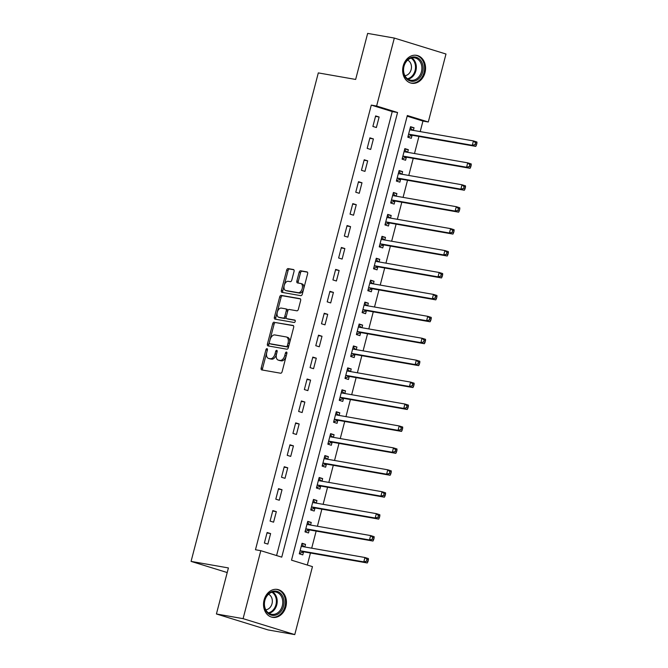 <?xml version="1.0" encoding="UTF-8"?>
<svg xmlns="http://www.w3.org/2000/svg" width="668" height="668" viewBox="0 0 668 668"><rect width="100%" height="100%" fill="white"/><g stroke="black" fill="none" stroke-linecap="round" stroke-linejoin="round"><path stroke-width="1" d="M266.983 348.646A1.244 0.743 -72.8 0 0 265.939 349.723L261.171 368.018A1.779 1.06 -72.8 0 0 261.689 369.905A1.779 1.06 -72.8 0 0 261.772 369.922L280.618 373.22A1.779 1.06 -72.8 0 0 282.113 371.684L286.881 353.389A1.244 0.743 -72.8 0 0 286.514 352.069A1.244 0.743 -72.8 0 0 286.463 352.061A1.244 0.743 -72.8 0 0 285.411 353.13L284.793 355.501A5.703 3.382 -72.8 0 1 280.009 360.419L278.439 360.152A5.703 3.382 -72.8 0 1 278.197 360.085A5.703 3.382 -72.8 0 1 276.527 354.048L277.145 351.685A1.244 0.743 -72.8 0 0 276.777 350.366A1.244 0.743 -72.8 0 0 276.719 350.349A1.244 0.743 -72.8 0 0 275.675 351.426L275.057 353.798A5.703 3.382 -72.8 0 1 270.273 358.716L268.703 358.44A5.703 3.382 -72.8 0 1 268.452 358.382A5.703 3.382 -72.8 0 1 266.782 352.345L267.4 349.982A1.244 0.743 -72.8 0 0 267.033 348.663A1.244 0.743 -72.8 0 0 266.983 348.646M267.425 349.873A1.244 0.743 -72.8 0 0 267.334 350.157L262.566 368.444A1.779 1.06 -72.8 0 0 262.749 370.089M286.906 353.288A1.244 0.743 -72.8 0 0 286.814 353.564L286.196 355.935L284.793 355.501M277.162 351.577A1.244 0.743 -72.8 0 0 277.07 351.861L276.452 354.224L275.057 353.798M424.998 72.653A14.162 11.364 -80.1 0 1 411.663 83.241A14.162 11.364 -80.1 0 1 403.213 65.923A14.162 11.364 -80.1 0 1 416.548 55.335A14.162 11.364 -80.1 0 1 424.998 72.653M285.871 606.744A14.162 11.364 -80.1 0 1 272.536 617.332A14.162 11.364 -80.1 0 1 264.085 600.023A14.162 11.364 -80.1 0 1 277.42 589.435A14.162 11.364 -80.1 0 1 285.871 606.744M294.045 271.433A1.779 1.06 -72.8 0 0 293.528 269.546A1.779 1.06 -72.8 0 0 293.452 269.53L288.159 268.603A1.779 1.06 -72.8 0 0 286.664 270.139L281.378 290.455A1.779 1.06 -72.8 0 0 281.896 292.342A1.779 1.06 -72.8 0 0 281.971 292.359L300.825 295.657A1.779 1.06 -72.8 0 0 302.32 294.12L307.614 273.805A1.779 1.06 -72.8 0 0 307.088 271.918A1.779 1.06 -72.8 0 0 307.013 271.901L300.625 270.782A1.779 1.06 -72.8 0 0 299.13 272.319L296.859 281.011A1.779 1.06 -72.8 0 0 297.385 282.898A1.779 1.06 -72.8 0 0 297.46 282.923L300.633 283.474A4.768 2.831 -72.8 0 1 300.834 283.524A4.768 2.831 -72.8 0 1 302.186 288.743A4.768 2.831 -72.8 0 1 298.229 292.684L285.82 290.513A4.768 2.831 -72.8 0 1 285.612 290.463A4.768 2.831 -72.8 0 1 284.267 285.244A4.768 2.831 -72.8 0 1 288.217 281.303L290.288 281.662A1.779 1.06 -72.8 0 0 291.782 280.126L294.045 271.433M294.763 634.6L268.093 629.932L216.415 613.975L228.414 567.934L191.073 561.396L318.31 72.904L355.652 79.442L367.65 33.4L394.32 38.068L445.99 54.025L428.288 121.993L407.338 115.522L291.515 560.168L312.465 566.631L294.763 634.6L243.094 618.651L260.796 550.683L281.746 557.145L397.56 112.508L376.618 106.037L394.32 38.068M216.415 613.975L243.094 618.651M276.577 555.551L392.233 111.573L371.283 105.101L255.46 549.747L260.796 550.683M371.283 105.101L376.618 106.037M274.214 322.143A1.779 1.06 -72.8 0 0 272.719 323.679L267.425 343.995A1.779 1.06 -72.8 0 0 267.951 345.882A1.779 1.06 -72.8 0 0 268.027 345.907L286.873 349.205A1.779 1.06 -72.8 0 0 288.367 347.669L293.661 327.353A1.779 1.06 -72.8 0 0 293.143 325.466A1.779 1.06 -72.8 0 0 293.068 325.441L275.608 322.577A1.779 1.06 -72.8 0 0 274.114 324.114L268.82 344.429A1.779 1.06 -72.8 0 0 269.004 346.074M274.398 317.225L279.692 296.909A1.779 1.06 -72.8 0 1 281.186 295.373L300.041 298.671A1.779 1.06 -72.8 0 1 300.116 298.688A1.779 1.06 -72.8 0 1 300.633 300.575L298.371 309.276A1.779 1.06 -72.8 0 1 296.876 310.812L289.236 309.468A1.779 1.06 -72.8 0 0 287.733 311.012L286.23 316.774A1.779 1.06 -72.8 0 0 286.756 318.661A1.779 1.06 -72.8 0 0 286.831 318.686L294.788 320.081A1.244 0.743 -72.8 0 1 294.847 320.089A1.244 0.743 -72.8 0 1 295.198 321.458A1.244 0.743 -72.8 0 1 294.162 322.485L274.999 319.129A1.779 1.06 -72.8 0 1 274.924 319.112A1.779 1.06 -72.8 0 1 274.398 317.225L275.8 317.659L281.086 297.344L279.692 296.909M267.868 544.103L270.615 533.582L267.116 532.505L264.378 543.026L267.868 544.103M273.579 522.176L276.327 511.655L272.828 510.577L270.089 521.098L273.579 522.176M279.291 500.248L282.03 489.727L278.539 488.65L275.8 499.171L279.291 500.248M285.002 478.33L287.741 467.8L284.251 466.723L281.512 477.253L285.002 478.33M290.714 456.403L293.452 445.882L289.962 444.796L287.223 455.325L290.714 456.403M296.425 434.476L299.164 423.955L295.673 422.877L292.935 433.398L296.425 434.476M302.136 412.548L304.875 402.027L301.385 400.95L298.646 411.471L302.136 412.548M307.848 390.63L310.587 380.1L307.096 379.023L304.357 389.553L307.848 390.63M313.559 368.703L316.298 358.173L312.808 357.096L310.069 367.625L313.559 368.703M319.271 346.776L322.009 336.254L318.519 335.177L315.78 345.698L319.271 346.776M324.982 324.848L327.721 314.327L324.231 313.25L321.492 323.771L324.982 324.848M330.693 302.93L333.432 292.4L329.942 291.323L327.203 301.844L330.693 302.93M336.405 281.003L339.144 270.473L335.653 269.396L332.914 279.925L336.405 281.003M342.116 259.075L344.855 248.554L341.365 247.477L338.626 257.998L342.116 259.075M347.828 237.148L350.566 226.627L347.076 225.55L344.337 236.071L347.828 237.148M353.539 215.221L356.278 204.7L352.787 203.623L350.049 214.144L353.539 215.221M359.25 193.302L361.989 182.773L358.499 181.696L355.76 192.225L359.25 193.302M364.962 171.375L367.701 160.854L364.21 159.769L361.463 170.298L364.962 171.375M370.673 149.448L373.412 138.927L369.922 137.85L367.175 148.371L370.673 149.448M376.385 127.521L379.123 117L375.633 115.923L372.886 126.444L376.385 127.521M307.305 565.036L310.436 553.012M311.697 548.178L316.148 531.085M317.409 526.259L321.859 509.158M323.12 504.332L327.57 487.239M328.831 482.405L333.282 465.312M334.543 460.477L338.993 443.385M340.254 438.55L344.705 421.458M345.966 416.632L350.416 399.531M351.677 394.704L356.127 377.612M357.388 372.777L361.839 355.685M363.1 350.85L367.55 333.758M368.803 328.932L373.262 311.831M374.514 307.004L378.973 289.912M380.226 285.077L384.684 267.985M385.937 263.15L390.396 246.058M391.648 241.231L396.107 224.131M397.36 219.304L401.819 202.212M403.071 197.377L407.522 180.285M408.783 175.45L413.233 158.358M414.494 153.523L418.945 136.431M420.205 131.604L422.953 121.058L407.171 116.182M304.842 546.983L305.526 544.353L302.036 543.276L299.289 553.805L302.788 554.883L303.531 552.027M310.553 525.056L311.238 522.434L307.748 521.349L305 531.878L308.491 532.955L309.234 530.1M316.265 503.129L316.949 500.507L313.459 499.43L310.712 509.951L314.202 511.028L314.945 508.173M321.976 481.202L322.661 478.58L319.17 477.503L316.423 488.024L319.914 489.101L320.657 486.254M327.687 459.275L328.372 456.653L324.882 455.576L322.135 466.105L325.625 467.183L326.368 464.327M333.399 437.356L334.084 434.726L330.593 433.649L327.846 444.178L331.336 445.255L332.079 442.4M339.11 415.429L339.795 412.807L336.296 411.73L333.557 422.251L337.048 423.328L337.791 420.473M344.822 393.502L345.506 390.88L342.008 389.803L339.269 400.324L342.759 401.401L343.502 398.554M350.533 371.575L351.218 368.953L347.719 367.876L344.98 378.397L348.471 379.482L349.214 376.627M356.244 349.656L356.921 347.026L353.43 345.949L350.692 356.478L354.182 357.555L354.925 354.7M361.956 327.729L362.632 325.107L359.142 324.03L356.403 334.551L359.893 335.628L360.636 332.773M367.667 305.802L368.344 303.18L364.853 302.103L362.114 312.624L365.605 313.701L366.348 310.854M373.379 283.875L374.055 281.253L370.565 280.176L367.826 290.697L371.316 291.774L372.059 288.927M379.082 261.956L379.766 259.326L376.276 258.249L373.537 268.778L377.028 269.855L377.771 267M384.793 240.029L385.478 237.407L381.987 236.33L379.249 246.851L382.739 247.928L383.482 245.072M390.504 218.102L391.189 215.48L387.699 214.403L384.96 224.924L388.45 226.001L389.194 223.145M396.216 196.175L396.901 193.553L393.41 192.476L390.671 202.997L394.162 204.074L394.905 201.227M401.927 174.248L402.612 171.626L399.122 170.549L396.383 181.078L399.873 182.155L400.616 179.3M407.639 152.329L408.323 149.699L404.833 148.622L402.094 159.151L405.585 160.228L406.328 157.372M413.35 130.402L414.035 127.78L410.544 126.703L407.806 137.224L411.296 138.301L412.039 135.445M191.073 561.396L227.212 572.551M422.953 121.058L428.288 121.993M392.233 111.573L397.56 112.508M305.526 544.353L301.919 543.727M311.238 522.434L307.631 521.8M316.949 500.507L313.342 499.873M322.661 478.58L319.053 477.946M328.372 456.653L324.765 456.027M334.084 434.726L330.476 434.1M339.795 412.807L336.188 412.173M345.506 390.88L341.899 390.246M351.218 368.953L347.602 368.327M356.921 347.026L353.314 346.4M362.632 325.107L359.025 324.473M368.344 303.18L364.736 302.546M374.055 281.253L370.448 280.618M379.766 259.326L376.159 258.7M385.478 237.407L381.871 236.773M391.189 215.48L387.582 214.845M396.901 193.553L393.293 192.918M402.612 171.626L399.005 171M408.323 149.699L404.716 149.073M414.035 127.78L410.428 127.145M270.615 533.582L267.008 532.947M276.327 511.655L272.711 511.02M282.03 489.727L278.422 489.093M287.741 467.8L284.134 467.174M293.452 445.882L289.845 445.247M299.164 423.955L295.557 423.32M304.875 402.027L301.268 401.393M310.587 380.1L306.979 379.474M316.298 358.173L312.691 357.547M322.009 336.254L318.402 335.62M327.721 314.327L324.114 313.693M333.432 292.4L329.825 291.774M339.144 270.473L335.536 269.847M344.855 248.554L341.248 247.92M350.566 226.627L346.959 225.993M356.278 204.7L352.671 204.066M361.989 182.773L358.382 182.147M367.701 160.854L364.093 160.22M373.412 138.927L369.805 138.293M379.123 117L375.516 116.366M269.613 358.724A5.703 3.382 -72.8 0 0 269.847 358.816A5.703 3.382 -72.8 0 0 270.097 358.875L268.703 358.44M276.452 354.224A5.703 3.382 -72.8 0 1 271.667 359.15L270.097 358.875M279.349 360.428A5.703 3.382 -72.8 0 0 279.591 360.52A5.703 3.382 -72.8 0 0 279.834 360.578L278.439 360.152M286.196 355.935A5.703 3.382 -72.8 0 1 281.412 360.854L279.834 360.578M293.486 325.708L275.608 322.577M269.388 342.358A1.244 0.743 -72.8 0 0 269.755 343.678A1.244 0.743 -72.8 0 0 269.805 343.694L286.355 346.592A1.244 0.743 -72.8 0 0 287.399 345.515L288.05 343.018A5.703 3.382 -72.8 0 0 286.38 336.981A5.703 3.382 -72.8 0 0 286.129 336.923L274.824 334.944A5.703 3.382 -72.8 0 0 270.039 339.862L269.388 342.358M271.099 344.095A1.244 0.743 -72.8 0 0 271.15 344.112A1.244 0.743 -72.8 0 0 271.2 344.129L269.805 343.694M286.38 336.981L287.774 337.415A5.703 3.382 -72.8 0 1 289.444 343.452L288.793 345.949A1.244 0.743 -72.8 0 1 287.749 347.026L271.2 344.129M300.458 298.93L282.581 295.799A1.779 1.06 -72.8 0 0 281.086 297.344M288.075 319.07A1.779 1.06 -72.8 0 0 288.15 319.095A1.779 1.06 -72.8 0 0 288.225 319.112L295.131 320.323M281.303 308.082A4.768 2.831 -72.8 0 0 277.345 312.023A4.768 2.831 -72.8 0 0 278.69 317.242A4.768 2.831 -72.8 0 0 278.898 317.292L283.274 318.06A1.779 1.06 -72.8 0 0 284.768 316.523L286.271 310.754A1.779 1.06 -72.8 0 0 285.745 308.866A1.779 1.06 -72.8 0 0 285.67 308.85L281.303 308.082M279.892 317.601A4.768 2.831 -72.8 0 0 280.092 317.676A4.768 2.831 -72.8 0 0 280.293 317.726L278.898 317.292M285.82 308.892L287.065 309.276A1.779 1.06 -72.8 0 1 287.148 309.301A1.779 1.06 -72.8 0 1 287.666 311.188L286.163 316.949A1.779 1.06 -72.8 0 1 284.668 318.494L280.293 317.726M275.8 317.659A1.779 1.06 -72.8 0 0 275.976 319.304M286.814 290.822A4.768 2.831 -72.8 0 0 287.015 290.897A4.768 2.831 -72.8 0 0 287.215 290.947L285.82 290.513M302.028 283.908A4.768 2.831 -72.8 0 1 302.237 283.958A4.768 2.831 -72.8 0 1 303.581 289.177A4.768 2.831 -72.8 0 1 299.623 293.118L287.215 290.947M307.43 272.16L302.019 271.216A1.779 1.06 -72.8 0 0 300.525 272.753L298.262 281.445A1.779 1.06 -72.8 0 0 298.437 283.09M293.87 269.788L289.561 269.029A1.779 1.06 -72.8 0 0 288.067 270.565L282.773 290.881A1.779 1.06 -72.8 0 0 282.948 292.534M299.406 553.371L303.689 551.96A1.812 1.077 107.2 0 1 304.115 551.902L367.275 562.965L363.784 561.888L364.928 557.504L301.769 546.441A1.812 1.077 107.2 0 1 301.685 546.424A1.812 1.077 107.2 0 1 301.402 546.249L301.293 546.132M299.423 553.296L300.024 553.48M301.711 544.529L304.491 546.917M300.032 550.95L300.191 550.883A1.812 1.077 107.2 0 1 300.625 550.824L363.784 561.888L366.565 561.137L367.959 561.571L368.419 559.817L367.016 559.383L366.565 561.137M367.016 559.383L364.928 557.504L368.419 558.582L368.419 559.817M367.959 561.571L367.275 562.965M305.117 531.444L309.393 530.033A1.812 1.077 107.2 0 1 309.827 529.983L372.986 541.038L369.496 539.961L370.64 535.577L307.48 524.514A1.812 1.077 107.2 0 1 307.397 524.497A1.812 1.077 107.2 0 1 307.113 524.322L307.004 524.205M305.134 531.369L305.735 531.553M307.422 522.601L310.202 524.99M305.744 529.023L305.902 528.956A1.812 1.077 107.2 0 1 306.336 528.897L369.496 539.961L372.276 539.21L373.671 539.644L374.13 537.89L372.727 537.456L372.276 539.21M372.727 537.456L370.64 535.577L374.13 536.654L374.13 537.89M373.671 539.644L372.986 541.038M310.829 509.517L315.104 508.114A1.812 1.077 107.2 0 1 315.538 508.056L378.698 519.111L375.207 518.034L376.351 513.65L313.192 502.595A1.812 1.077 107.2 0 1 313.108 502.57A1.812 1.077 107.2 0 1 312.824 502.394L312.716 502.278M310.845 509.442L311.447 509.626M313.133 500.674L315.914 503.071M311.455 507.095L311.614 507.037A1.812 1.077 107.2 0 1 312.048 506.979L375.207 518.034L377.988 517.291L379.382 517.717L379.841 515.963L378.439 515.537L377.988 517.291M378.439 515.537L376.351 513.65L379.841 514.727L379.841 515.963M379.382 517.717L378.698 519.111M316.54 487.598L320.815 486.187A1.812 1.077 107.2 0 1 321.25 486.129L384.409 497.192L380.919 496.115L382.063 491.723L318.903 480.668A1.812 1.077 107.2 0 1 318.82 480.643A1.812 1.077 107.2 0 1 318.536 480.467L318.427 480.359M316.557 487.523L317.158 487.707M318.845 478.747L321.625 481.144M317.166 485.177L317.325 485.11A1.812 1.077 107.2 0 1 317.759 485.051L380.919 496.115L383.691 495.364L385.094 495.79L385.545 494.036L384.15 493.61L383.691 495.364M384.15 493.61L382.063 491.723L385.553 492.809L385.545 494.036M385.094 495.79L384.409 497.192M322.252 465.671L326.527 464.26A1.812 1.077 107.2 0 1 326.961 464.202L390.12 475.265L386.63 474.188L387.774 469.804L324.615 458.741A1.812 1.077 107.2 0 1 324.531 458.724A1.812 1.077 107.2 0 1 324.247 458.54L324.139 458.432M322.268 465.596L322.869 465.78M324.556 456.82L327.337 459.217M322.878 463.25L323.036 463.183A1.812 1.077 107.2 0 1 323.471 463.124L386.63 474.188L389.402 473.437L390.805 473.871L391.256 472.117L389.861 471.683L389.402 473.437M389.861 471.683L387.774 469.804L391.264 470.882L391.256 472.117M390.805 473.871L390.12 475.265M281.512 594.436A12.258 9.836 -80.1 0 1 280.752 611.671A12.258 9.836 -80.1 0 1 266.741 612.03A12.258 9.836 -80.1 0 1 267.509 594.796A12.258 9.836 -80.1 0 1 281.512 594.436M266.757 611.287A11.348 9.11 99.9 0 0 271.634 614.318A11.348 9.11 99.9 0 0 281.529 608.072A11.348 9.11 99.9 0 0 280.435 594.996A11.348 9.11 99.9 0 0 275.55 591.965A11.348 9.11 99.9 0 0 265.655 598.211A11.348 9.11 99.9 0 0 266.757 611.287M268.511 594.236A8.083 6.488 -80.1 0 1 270.674 595.973A8.083 6.488 -80.1 0 1 271.776 604.507A8.083 6.488 -80.1 0 1 265.789 609.792M271.191 616.99A14.07 11.298 99.9 0 0 271.701 617.098A14.07 11.298 99.9 0 0 283.967 609.35A14.07 11.298 99.9 0 0 282.606 593.134A14.07 11.298 99.9 0 0 276.552 589.376A14.07 11.298 99.9 0 0 276.043 589.301M403.823 66.224A12.258 9.836 -80.1 0 1 416.331 57.298A12.258 9.836 -80.1 0 1 422.677 72.044A12.258 9.836 -80.1 0 1 410.169 80.978A12.258 9.836 -80.1 0 1 403.823 66.224M421.441 71.735A11.348 9.11 99.9 0 0 414.669 57.865A11.348 9.11 99.9 0 0 403.99 66.349A11.348 9.11 99.9 0 0 410.762 80.227A11.348 9.11 99.9 0 0 421.441 71.735M407.639 60.137A8.083 6.488 -80.1 0 1 411.146 69.597A8.083 6.488 -80.1 0 1 404.908 75.693M410.311 82.899A14.07 11.298 99.9 0 0 410.82 82.999A14.07 11.298 99.9 0 0 424.071 72.478A14.07 11.298 99.9 0 0 415.68 55.277A14.07 11.298 99.9 0 0 415.162 55.202M327.963 443.744L332.238 442.333A1.812 1.077 107.2 0 1 332.672 442.274L395.832 453.338L392.341 452.261L393.485 447.877L330.326 436.814A1.812 1.077 107.2 0 1 330.243 436.797A1.812 1.077 107.2 0 1 329.959 436.621L329.842 436.505M327.98 443.669L328.581 443.853M330.268 434.901L333.048 437.29M328.589 441.323L328.748 441.256A1.812 1.077 107.2 0 1 329.182 441.197L392.341 452.261L395.114 451.51L396.516 451.944L396.967 450.19L395.573 449.756L395.114 451.51M395.573 449.756L393.485 447.877L396.976 448.954L396.967 450.19M396.516 451.944L395.832 453.338M333.674 421.817L337.95 420.406A1.812 1.077 107.2 0 1 338.384 420.356L401.543 431.411L398.053 430.334L399.197 425.95L336.037 414.886A1.812 1.077 107.2 0 1 335.954 414.87A1.812 1.077 107.2 0 1 335.67 414.694L335.553 414.577M333.691 421.742L334.292 421.925M335.979 412.974L338.76 415.371M334.301 419.395L334.459 419.329A1.812 1.077 107.2 0 1 334.893 419.279L398.053 430.334L400.825 429.591L402.228 430.017L402.679 428.263L401.284 427.829L400.825 429.591M401.284 427.829L399.197 425.95L402.687 427.027L402.679 428.263M402.228 430.017L401.543 431.411M339.386 399.898L343.661 398.487A1.812 1.077 107.2 0 1 344.095 398.429L407.255 409.492L403.764 408.415L404.908 404.023L341.749 392.968A1.812 1.077 107.2 0 1 341.665 392.943A1.812 1.077 107.2 0 1 341.381 392.767L341.264 392.659M339.402 399.815L340.004 400.007M341.69 391.047L344.471 393.444M340.012 397.477L340.171 397.41A1.812 1.077 107.2 0 1 340.605 397.351L403.764 408.415L406.536 407.664L407.939 408.09L408.39 406.336L406.996 405.91L406.536 407.664M406.996 405.91L404.908 404.023L408.399 405.1L408.39 406.336M407.939 408.09L407.255 409.492M345.097 377.971L349.372 376.56A1.812 1.077 107.2 0 1 349.807 376.501L412.966 387.565L409.476 386.488L410.62 382.104L347.46 371.041A1.812 1.077 107.2 0 1 347.377 371.024A1.812 1.077 107.2 0 1 347.093 370.84L346.976 370.732M345.114 377.896L345.715 378.08M347.402 369.12L350.182 371.517M345.723 375.55L345.882 375.483A1.812 1.077 107.2 0 1 346.316 375.424L409.476 386.488L412.248 385.737L413.651 386.171L414.102 384.417L412.707 383.983L412.248 385.737M412.707 383.983L410.62 382.104L414.11 383.181L414.102 384.417M413.651 386.171L412.966 387.565M350.8 356.044L355.084 354.633A1.812 1.077 107.2 0 1 355.518 354.574L418.677 365.638L415.187 364.561L416.323 360.177L353.163 349.113A1.812 1.077 107.2 0 1 353.088 349.097A1.812 1.077 107.2 0 1 352.804 348.921L352.687 348.805M350.825 355.969L351.426 356.153M353.105 347.201L355.894 349.589M351.435 353.623L351.593 353.556A1.812 1.077 107.2 0 1 352.028 353.497L415.187 364.561L417.959 363.809L419.362 364.244L419.813 362.49L418.418 362.056L417.959 363.809M418.418 362.056L416.323 360.177L419.821 361.254L419.813 362.49M419.362 364.244L418.677 365.638M356.512 334.117L360.795 332.706A1.812 1.077 107.2 0 1 361.229 332.656L424.389 343.711L420.898 342.634L422.034 338.25L358.875 327.186A1.812 1.077 107.2 0 1 358.799 327.17A1.812 1.077 107.2 0 1 358.516 326.994L358.399 326.877M356.537 334.042L357.138 334.225M358.816 325.274L361.605 327.671M357.146 331.695L357.305 331.629A1.812 1.077 107.2 0 1 357.739 331.579L420.898 342.634L423.671 341.882L425.065 342.317L425.524 340.563L424.13 340.129L423.671 341.882M424.13 340.129L422.034 338.25L425.533 339.327L425.524 340.563M425.065 342.317L424.389 343.711M362.223 312.198L366.507 310.787A1.812 1.077 107.2 0 1 366.941 310.729L430.1 321.792L426.61 320.707L427.745 316.323L364.586 305.268A1.812 1.077 107.2 0 1 364.511 305.243A1.812 1.077 107.2 0 1 364.227 305.067L364.11 304.959M362.248 312.115L362.849 312.307M364.528 303.347L367.316 305.744M362.858 309.768L363.016 309.71A1.812 1.077 107.2 0 1 363.45 309.651L426.61 320.707L429.382 319.964L430.776 320.389L431.236 318.636L429.841 318.21L429.382 319.964M429.841 318.21L427.745 316.323L431.244 317.4L431.236 318.636M430.776 320.389L430.1 321.792M367.934 290.271L372.218 288.86A1.812 1.077 107.2 0 1 372.652 288.801L435.812 299.865L432.321 298.788L433.457 294.404L370.297 283.341A1.812 1.077 107.2 0 1 370.222 283.324A1.812 1.077 107.2 0 1 369.938 283.14L369.821 283.032M367.959 290.196L368.561 290.38M370.239 281.42L373.028 283.816M368.569 287.85L368.728 287.783A1.812 1.077 107.2 0 1 369.162 287.724L432.321 298.788L435.093 298.037L436.488 298.471L436.947 296.717L435.553 296.283L435.093 298.037M435.553 296.283L433.457 294.404L436.947 295.481L436.947 296.717M436.488 298.471L435.812 299.865M373.646 268.344L377.929 266.933A1.812 1.077 107.2 0 1 378.364 266.874L441.523 277.938L438.033 276.861L439.168 272.477L376.009 261.413A1.812 1.077 107.2 0 1 375.934 261.397A1.812 1.077 107.2 0 1 375.65 261.221L375.533 261.104M373.671 268.269L374.272 268.452M375.95 259.501L378.739 261.889M374.28 265.922L374.439 265.856A1.812 1.077 107.2 0 1 374.873 265.797L438.033 276.861L440.805 276.109L442.199 276.544L442.659 274.79L441.264 274.356L440.805 276.109M441.264 274.356L439.168 272.477L442.659 273.554L442.659 274.79M442.199 276.544L441.523 277.938M379.357 246.417L383.641 245.006A1.812 1.077 107.2 0 1 384.075 244.956L447.234 256.011L443.736 254.934L444.88 250.55L381.72 239.486A1.812 1.077 107.2 0 1 381.645 239.47A1.812 1.077 107.2 0 1 381.361 239.294L381.244 239.177M379.382 246.342L379.983 246.525M381.662 237.574L384.451 239.962M379.992 243.995L380.15 243.929A1.812 1.077 107.2 0 1 380.576 243.87L443.736 254.934L446.516 254.182L447.911 254.617L448.37 252.863L446.975 252.429L446.516 254.182M446.975 252.429L444.88 250.55L448.37 251.627L448.37 252.863M447.911 254.617L447.234 256.011M385.069 224.49L389.352 223.087A1.812 1.077 107.2 0 1 389.786 223.029L452.946 234.084L449.447 233.007L450.591 228.623L387.432 217.568A1.812 1.077 107.2 0 1 387.356 217.543A1.812 1.077 107.2 0 1 387.073 217.367L386.956 217.25M385.094 224.415L385.695 224.598M387.373 215.647L390.162 218.044M385.703 222.068L385.862 222.01A1.812 1.077 107.2 0 1 386.288 221.951L449.447 233.007L452.228 232.264L453.622 232.689L454.081 230.936L452.687 230.51L452.228 232.264M452.687 230.51L450.591 228.623L454.081 229.7L454.081 230.936M453.622 232.689L452.946 234.084M390.78 202.571L395.064 201.16A1.812 1.077 107.2 0 1 395.498 201.101L458.657 212.165L455.159 211.088L456.302 206.696L393.143 195.641A1.812 1.077 107.2 0 1 393.068 195.615A1.812 1.077 107.2 0 1 392.776 195.44L392.667 195.332M390.805 202.496L391.406 202.68M393.085 193.72L395.873 196.116M391.415 200.149L391.573 200.083A1.812 1.077 107.2 0 1 391.999 200.024L455.159 211.088L457.939 210.337L459.334 210.762L459.793 209.009L458.398 208.583L457.939 210.337M458.398 208.583L456.302 206.696L459.793 207.781L459.793 209.009M459.334 210.762L458.657 212.165M396.491 180.644L400.775 179.233A1.812 1.077 107.2 0 1 401.209 179.174L464.369 190.238L460.87 189.161L462.014 184.777L398.854 173.713A1.812 1.077 107.2 0 1 398.779 173.697A1.812 1.077 107.2 0 1 398.487 173.513L398.378 173.404M396.516 180.569L397.109 180.752M398.796 171.793L401.585 174.189M397.126 178.222L397.285 178.156A1.812 1.077 107.2 0 1 397.71 178.097L460.87 189.161L463.65 188.409L465.045 188.844L465.504 187.09L464.11 186.656L463.65 188.409M464.11 186.656L462.014 184.777L465.504 185.854L465.504 187.09M465.045 188.844L464.369 190.238M402.203 158.717L406.486 157.306A1.812 1.077 107.2 0 1 406.912 157.247L470.072 168.311L466.581 167.234L467.725 162.85L404.566 151.786A1.812 1.077 107.2 0 1 404.491 151.77A1.812 1.077 107.2 0 1 404.198 151.594L404.09 151.477M402.228 158.642L402.821 158.825M404.507 149.874L407.296 152.262M402.837 156.295L402.996 156.228A1.812 1.077 107.2 0 1 403.422 156.17L466.581 167.234L469.362 166.482L470.756 166.916L471.216 165.163L469.821 164.729L469.362 166.482M469.821 164.729L467.725 162.85L471.216 163.927L471.216 165.163M470.756 166.916L470.072 168.311M407.914 136.79L412.198 135.387A1.812 1.077 107.2 0 1 412.624 135.328L475.783 146.384L472.293 145.307L473.437 140.923L410.277 129.859A1.812 1.077 107.2 0 1 410.202 129.843A1.812 1.077 107.2 0 1 409.91 129.667L409.801 129.55M407.939 136.715L408.532 136.898M410.219 127.947L413.008 130.343M408.549 134.368L408.707 134.301A1.812 1.077 107.2 0 1 409.133 134.251L472.293 145.307L475.073 144.564L476.468 144.989L476.927 143.236L475.532 142.802L475.073 144.564M475.532 142.802L473.437 140.923L476.927 142L476.927 143.236M476.468 144.989L475.783 146.384M267.334 350.157L265.939 349.723M286.814 353.564L285.411 353.13M277.07 351.861L275.675 351.426M271.667 359.15L270.273 358.716M281.412 360.854L280.009 360.419M262.566 368.444L261.171 368.018M268.82 344.429L267.425 343.995M274.114 324.114L272.719 323.679M287.749 347.026L286.355 346.592M288.793 345.949L287.399 345.515M289.444 343.452L288.05 343.018M282.581 295.799L281.186 295.373M288.225 319.112L286.831 318.686M284.668 318.494L283.274 318.06M286.163 316.949L284.768 316.523M287.666 311.188L286.271 310.754M299.623 293.118L298.229 292.684M298.262 281.445L296.859 281.011M300.525 272.753L299.13 272.319M302.019 271.216L300.625 270.782M282.773 290.881L281.378 290.455M288.067 270.565L286.664 270.139M289.561 269.029L288.159 268.603M303.689 551.96L300.191 550.883M304.115 551.902L300.625 550.824M302.395 546.549L301.402 546.249M309.393 530.033L305.902 528.956M309.827 529.983L306.336 528.897M308.107 524.622L307.113 524.322M315.104 508.114L311.614 507.037M315.538 508.056L312.048 506.979M313.818 502.703L312.824 502.394M320.815 486.187L317.325 485.11M321.25 486.129L317.759 485.051M319.529 480.776L318.536 480.467M326.527 464.26L323.036 463.183M326.961 464.202L323.471 463.124M325.241 458.849L324.247 458.54M272.678 592.023A11.348 9.11 -80.1 0 1 274.874 594.019A11.348 9.11 -80.1 0 1 276.594 605.45A11.348 9.11 -80.1 0 1 268.954 613.282M268.319 612.84A10.98 8.809 99.9 0 0 275.775 605.291A10.98 8.809 99.9 0 0 274.122 594.194A10.98 8.809 99.9 0 0 271.926 592.224M411.797 57.932A11.348 9.11 -80.1 0 1 415.888 70.766A11.348 9.11 -80.1 0 1 408.073 79.183M407.438 78.749A10.98 8.809 99.9 0 0 415.07 70.583A10.98 8.809 99.9 0 0 411.054 58.124M332.238 442.333L328.748 441.256M332.672 442.274L329.182 441.197M330.952 436.922L329.959 436.621M337.95 420.406L334.459 419.329M338.384 420.356L334.893 419.279M336.664 415.003L335.67 414.694M343.661 398.487L340.171 397.41M344.095 398.429L340.605 397.351M342.375 393.076L341.381 392.767M349.372 376.56L345.882 375.483M349.807 376.501L346.316 375.424M348.086 371.149L347.093 370.84M355.084 354.633L351.593 353.556M355.518 354.574L352.028 353.497M353.798 349.222L352.804 348.921M360.795 332.706L357.305 331.629M361.229 332.656L357.739 331.579M359.509 327.303L358.516 326.994M366.507 310.787L363.016 309.71M366.941 310.729L363.45 309.651M365.221 305.376L364.227 305.067M372.218 288.86L368.728 287.783M372.652 288.801L369.162 287.724M370.932 283.449L369.938 283.14M377.929 266.933L374.439 265.856M378.364 266.874L374.873 265.797M376.635 261.522L375.65 261.221M383.641 245.006L380.15 243.929M384.075 244.956L380.576 243.87M382.346 239.595L381.361 239.294M389.352 223.087L385.862 222.01M389.786 223.029L386.288 221.951M388.058 217.676L387.073 217.367M395.064 201.16L391.573 200.083M395.498 201.101L391.999 200.024M393.769 195.749L392.776 195.44M400.775 179.233L397.285 178.156M401.209 179.174L397.71 178.097M399.481 173.822L398.487 173.513M406.486 157.306L402.996 156.228M406.912 157.247L403.422 156.17M405.192 151.895L404.198 151.594M412.198 135.387L408.707 134.301M412.624 135.328L409.133 134.251M410.904 129.976L409.91 129.667M269.847 358.816L268.452 358.382M279.591 360.52L278.197 360.085M271.15 344.112L269.755 343.678M288.15 319.095L286.756 318.661M280.092 317.676L278.69 317.242M287.148 309.301L285.745 308.866M287.015 290.897L285.612 290.463M302.237 283.958L300.834 283.524M271.701 617.098L271.283 617.023M415.68 55.277L415.262 55.202"/></g></svg>
